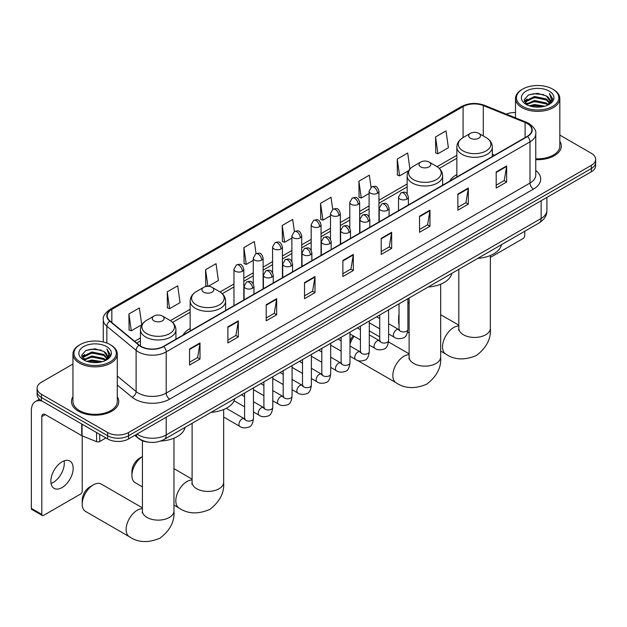 <?xml version="1.0" encoding="UTF-8"?>
<svg xmlns="http://www.w3.org/2000/svg" width="627" height="627" viewBox="0 0 627 627"><rect width="100%" height="100%" fill="white"/><g stroke="black" fill="none" stroke-linecap="round" stroke-linejoin="round"><path stroke-width="0.94" d="M190.138 328.579A26.115 15.079 0 0 0 182.966 335.116M456.848 174.596A26.115 15.079 0 0 0 449.677 181.132M148.121 442.098A14.782 8.535 180 0 1 138.763 438.61L134.805 435.35M72.944 364.036L41.453 382.219A14.782 8.535 0 0 0 37.126 388.254L37.126 394.689A14.782 8.535 0 0 0 41.453 400.724L107.664 438.947A14.782 8.535 0 0 0 128.566 438.947L591.324 171.782A14.782 8.535 0 0 0 595.65 165.747L595.65 162.526A14.782 8.535 0 0 1 591.324 168.561A14.782 8.535 0 0 0 595.65 162.526L595.65 159.313A14.782 8.535 0 0 0 591.324 153.278L559.833 135.095M37.126 388.254A14.782 8.535 0 0 0 41.453 394.289L107.664 432.512A14.782 8.535 0 0 0 128.566 432.512L128.566 435.734L591.324 168.561L128.566 435.734A14.782 8.535 0 0 1 107.664 435.734A14.782 8.535 0 0 0 128.566 435.734L128.566 438.947M41.453 394.289L41.453 397.51L107.664 435.734L41.453 397.51A14.782 8.535 0 0 1 37.126 391.467A14.782 8.535 0 0 0 41.453 397.51L41.453 400.724M72.944 396.781A23.654 13.653 0 0 0 71.462 401.531A23.654 13.653 0 0 0 78.391 411.187A23.654 13.653 0 0 0 104.168 414.149A23.654 13.653 0 0 0 118.769 401.531A23.654 13.653 0 0 0 117.296 396.781A23.654 13.653 0 0 1 118.769 401.531A23.654 13.653 0 0 1 104.168 414.149A23.654 13.653 0 0 1 78.391 411.187A23.654 13.653 0 0 1 71.462 401.531A23.654 13.653 0 0 1 72.944 396.781M527.205 123.495A15.769 9.107 180 0 1 531.821 129.938A15.769 9.107 180 0 1 527.205 136.373L163.412 346.41A15.769 9.107 180 0 1 139.351 345.187L110.07 321.055A15.769 9.107 180 0 1 107.217 315.828A15.769 9.107 180 0 1 111.841 309.393L463.094 106.598A15.769 9.107 180 0 1 483.292 105.579L525.097 122.477A15.769 9.107 180 0 1 527.205 123.495M527.479 123.339A16.161 9.334 0 0 0 525.324 122.289L483.511 105.391A16.161 9.334 0 0 0 462.812 106.433L111.559 309.229A16.161 9.334 0 0 0 109.749 321.181L139.022 345.32A16.161 9.334 0 0 0 163.694 346.566L527.479 136.537A16.161 9.334 0 0 0 527.479 123.339M189.55 348.98L189.55 365.079L200.005 359.044L200.005 342.945L189.55 348.98M189.55 362.218L197.599 357.57L199.958 343.478A3.942 2.273 -120 0 0 200.005 342.945M197.529 357.609L200.005 359.044M227.883 326.855L227.883 342.945L238.331 336.911L238.331 320.82L227.883 326.855M227.883 340.093L235.932 335.445L238.291 321.353A3.942 2.273 -120 0 0 238.331 320.82M235.862 335.484L238.331 336.911M266.209 304.722L266.209 320.82L276.664 314.778L276.664 298.687L266.209 304.722M266.209 317.96L274.258 313.312L276.625 299.22A3.942 2.273 -120 0 0 276.664 298.687M274.187 313.351L276.664 314.778M304.542 282.589L304.542 298.687L314.997 292.652L314.997 276.554L304.542 282.589M304.542 295.834L312.591 291.187L314.95 277.095A3.942 2.273 -120 0 0 314.997 276.554M312.52 291.226L314.997 292.652M496.192 171.947L496.192 188.037L506.647 182.002L506.647 165.912L496.192 171.947M496.192 185.184L504.241 180.537L506.6 166.445A3.942 2.273 -120 0 0 506.647 165.912M504.171 180.576L506.647 182.002M457.859 194.072L457.859 210.17L468.314 204.136L468.314 188.037L457.859 194.072M457.859 207.31L465.916 202.662L468.275 188.57A3.942 2.273 -120 0 0 468.314 188.037M465.845 202.701L468.314 204.136M419.534 216.205L419.534 232.296L429.981 226.261L429.981 210.17L419.534 216.205M419.534 229.443L427.583 224.795L429.942 210.703A3.942 2.273 -120 0 0 429.981 210.17M427.512 224.834L429.981 226.261M381.2 238.331L381.2 254.429L391.656 248.394L391.656 232.296L381.2 238.331M381.2 251.568L389.249 246.92L391.609 232.829A3.942 2.273 -120 0 0 391.656 232.296M389.179 246.967L391.656 248.394M342.867 260.464L342.867 276.554L353.322 270.519L353.322 254.429L342.867 260.464M342.867 273.701L350.924 269.054L353.283 254.962A3.942 2.273 -120 0 0 353.322 254.429M350.854 269.093L353.322 270.519M535.764 159.642A23.654 13.653 0 0 0 561.314 146.028A23.654 13.653 0 0 0 559.833 141.279A23.654 13.653 0 0 1 561.314 146.028A23.654 13.653 0 0 1 535.764 159.642M128.566 432.512L591.324 165.348A14.782 8.535 0 0 0 595.65 159.313M515.48 112.562A14.782 8.535 0 0 0 506.208 114.083M208.258 286.343L218.392 280.496L216.033 263.685L205.578 269.72L205.75 285.716M167.244 291.845L169.611 308.664L180.059 302.629L177.7 285.81L167.244 291.845L167.417 307.841M128.919 313.978L131.278 330.79L141.733 324.755L139.374 307.943L128.919 313.978L129.084 329.974M332.718 209.379L331.025 197.293L320.569 203.328L320.734 219.325M371.051 187.285L369.35 175.16L358.903 181.195L359.067 197.191M409.925 169.008L407.683 153.035L397.228 159.07L397.4 175.066M435.561 136.937L437.92 153.756L448.376 147.721L446.016 130.902L435.561 136.937L435.726 152.933M256.059 253.645L254.366 241.552L243.911 247.587L244.075 263.583M294.384 231.504L292.691 219.419L282.236 225.454L282.409 241.458M282.236 225.454L284.595 242.273L291.876 238.072M284.595 242.273L282.236 241.395M320.569 203.328L322.929 220.148L330.484 215.782M322.929 220.148L320.569 219.262M358.903 181.195L361.262 198.014L369.091 193.492M361.262 198.014L358.903 197.129M397.228 159.07L399.587 175.881L408.679 170.638M399.587 175.881L397.228 175.004M437.92 153.756L435.561 152.87M243.911 247.587L246.27 264.406L253.269 260.362M246.27 264.406L243.911 263.52M207.443 286.351L205.578 285.653M205.578 269.72L207.913 286.343M169.611 308.664L167.244 307.779M131.278 330.79L128.919 329.912M490.353 257.438L523.02 238.573A2.461 1.426 120 0 0 524.768 235.556L524.768 231.245M522.675 106.402A21.193 12.234 0 0 0 552.638 106.402A21.193 12.234 0 0 0 552.638 89.097L553.335 89.496A22.172 12.806 0 0 1 559.833 98.557A22.172 12.806 0 0 1 546.141 110.383A22.172 12.806 0 0 1 521.977 107.609A22.172 12.806 0 0 1 515.48 98.557A22.172 12.806 0 0 1 521.977 89.496L522.675 89.097A21.193 12.234 0 0 0 522.675 106.402M535.764 158.788A22.172 12.806 0 0 0 559.833 146.028L559.833 98.557M529.353 105.822L534.47 104.513L544.839 106.175M530.818 106.269L534.47 105.516L543.319 106.551M526.171 104.184L534.47 100.485L546.368 103L548.28 104.584M526.68 104.599L534.47 101.496L546.368 104.004L547.755 105.062M525.481 103.494L525.755 100.822L534.47 96.464L546.368 98.972L549.628 102.671M525.379 103L525.755 101.825L534.47 97.467L546.368 99.983L549.393 103.149M547.63 105.164A12.321 7.116 0 0 0 549.981 100.986A12.321 7.116 0 0 0 546.368 95.955L549.973 101.229M549.158 91.111A16.263 9.389 0 0 0 526.194 91.087A16.263 9.389 0 0 0 526.084 104.348A16.263 9.389 0 0 0 526.155 104.388A16.263 9.389 0 0 0 549.228 104.348A16.263 9.389 0 0 0 549.158 91.111M546.368 95.955L537.519 93.313L528.42 94.99L524.203 99.756L527.001 104.834M548.633 104.678L552.567 99.693L552.646 98.792L549.448 93.454L551.462 99.442L547.755 105.109M553.335 89.496L552.638 89.097A21.193 12.234 0 0 0 522.675 89.097M549.448 93.454L552.638 98.995M528.208 95.092L533.781 93.721L543.758 94.614M524.368 101.566L526.186 100.14M530.183 98.439L533.781 97.741L543.405 98.533M530.183 102.46L533.781 101.762L543.405 102.554M530.92 106.292L533.781 105.791L543.311 106.551M524.258 101.174L527.244 99.05M525.849 103.878L527.244 103.071M399.031 317.811A15.769 9.107 120 0 0 398.623 321.502L398.623 317.481A10.839 6.262 -60 0 1 399.031 314.393M409.125 302.567L407.903 303.272L409.125 302.567A15.769 9.107 120 0 0 407.903 303.452M398.623 321.502A15.769 9.107 120 0 0 399.031 324.723M456.848 176.994L456.848 147.094A17.744 10.244 0 0 0 462.044 154.336A17.744 10.244 0 0 0 481.379 156.554A17.744 10.244 0 0 0 492.328 147.094C492.195 143.144 490.126 139.978 486.113 137.595L478.769 133.355A5.917 3.417 0 0 0 470.407 133.355A5.917 3.417 0 0 0 470.407 138.183A5.917 3.417 0 0 0 478.769 138.183A5.917 3.417 0 0 0 478.769 133.355L486.113 137.595A16.294 9.413 0 0 1 486.113 150.903A16.294 9.413 0 0 1 463.063 150.903A16.294 9.413 0 0 1 463.063 137.595L463.094 106.598M477.845 258.332A27.102 15.651 0 0 0 501.49 244.679M349.991 341.08A10.839 6.262 -60 0 1 353.181 335.798M354.106 336.331A15.769 9.107 120 0 0 349.991 344.113M420.717 166.876A5.917 3.417 0 0 0 429.08 166.876A5.917 3.417 0 0 0 429.08 162.048L436.423 166.28A16.294 9.413 0 0 1 436.423 179.588A16.294 9.413 0 0 1 413.373 179.588A16.294 9.413 0 0 1 413.373 166.28C409.36 168.671 407.291 171.837 407.158 175.779A17.744 10.244 0 0 0 412.354 183.021A17.744 10.244 0 0 0 431.689 185.247A17.744 10.244 0 0 0 442.638 175.779C442.505 171.837 440.436 168.671 436.423 166.28L429.08 162.048A5.917 3.417 0 0 0 420.717 162.048A5.917 3.417 0 0 0 420.717 166.876M428.155 287.025A27.102 15.651 0 0 0 451.801 273.372M142.415 456.566A15.769 9.107 120 0 0 131.913 475.485L131.913 471.465A10.839 6.262 -60 0 1 139.578 458.188L142.415 456.542L139.578 458.188M131.913 475.485A15.769 9.107 120 0 0 135.181 482.704L142.415 486.881M203.697 292.166A5.917 3.417 0 0 0 212.059 292.166A5.917 3.417 0 0 0 212.059 287.338L219.403 291.579A16.294 9.413 0 0 1 219.403 304.887A16.294 9.413 0 0 1 196.353 304.887A16.294 9.413 0 0 1 196.353 291.579C192.34 293.961 190.271 297.127 190.138 301.078A17.744 10.244 0 0 0 195.334 308.319A17.744 10.244 0 0 0 214.669 310.537A17.744 10.244 0 0 0 225.618 301.078C225.485 297.127 223.416 293.961 219.403 291.579L212.059 287.338A5.917 3.417 0 0 0 203.697 287.338A5.917 3.417 0 0 0 203.697 292.166M211.134 412.315A27.102 15.651 0 0 0 234.788 398.662M82.223 504.171L82.223 500.15A10.839 6.262 -60 0 1 89.888 486.873L93.376 484.859A15.769 9.107 120 0 0 82.223 504.171A15.769 9.107 120 0 0 85.491 511.397L129.397 536.743A15.769 9.107 -60 0 1 126.975 524.109A15.769 9.107 -60 0 1 137.282 510.206A15.769 9.107 -60 0 1 142.415 508.693M154.007 320.859A5.917 3.417 0 0 0 162.369 320.859A5.917 3.417 0 0 0 162.369 316.032L169.713 320.264A16.294 9.413 0 0 1 169.713 333.572A16.294 9.413 0 0 1 146.663 333.572A16.294 9.413 0 0 1 146.663 320.264C142.65 322.654 140.581 325.821 140.448 329.763A17.744 10.244 0 0 0 145.644 337.005A17.744 10.244 0 0 0 164.979 339.231A17.744 10.244 0 0 0 175.928 329.763C175.795 325.821 173.726 322.654 169.713 320.264L162.369 316.032A5.917 3.417 0 0 0 154.007 316.032A5.917 3.417 0 0 0 154.007 320.859M160.598 441.055A27.102 15.651 0 0 0 185.098 427.355M142.415 507.846L101.26 484.083A15.769 9.107 120 0 0 93.376 484.859L89.888 486.873M64.119 460.861A15.769 9.107 -60 0 1 53.17 482.492A15.769 9.107 -60 0 1 51.061 483.472M62.01 487.594A15.769 9.107 120 0 0 72.317 473.698A15.769 9.107 120 0 0 69.903 461.064A15.769 9.107 120 0 0 62.01 461.848A15.769 9.107 120 0 0 51.712 475.744A15.769 9.107 120 0 0 54.126 488.378A15.769 9.107 120 0 0 62.01 487.594M99.732 434.37L99.732 441.518L105.916 437.944M42.189 401.147A19.711 11.38 -120 0 0 35.433 401.562A19.711 11.38 -120 0 0 31.35 410.583L31.35 508.356L41.805 514.391L41.805 416.618A4.93 2.845 60 0 1 42.824 414.361A4.93 2.845 60 0 1 45.285 414.604L81.722 435.64L81.722 423.977M41.805 514.391A2.461 1.426 120 0 0 42.315 515.519L31.859 509.485A2.461 1.426 -60 0 1 31.35 508.356M42.315 515.519A2.461 1.426 120 0 0 43.545 515.402L80.483 494.076A2.461 1.426 120 0 0 82.223 491.059L82.223 435.875M99.732 441.518A2.461 1.426 180 0 1 96.582 441.674L82.051 435.804A2.461 1.426 180 0 1 81.722 435.64M80.131 361.897A21.193 12.234 0 0 0 110.101 361.897A21.193 12.234 0 0 0 110.101 344.599L110.799 344.999A22.172 12.806 0 0 1 117.296 354.051A22.172 12.806 0 0 1 103.604 365.878A22.172 12.806 0 0 1 79.441 363.104A22.172 12.806 0 0 1 72.944 354.051A22.172 12.806 0 0 1 79.433 344.999L80.131 344.599A21.193 12.234 0 0 0 80.131 361.897M72.944 354.051L72.944 401.531A22.172 12.806 0 0 0 79.441 410.583A22.172 12.806 0 0 0 103.604 413.358A22.172 12.806 0 0 0 117.296 401.531L117.296 354.051M86.816 361.317L91.926 360.008L102.295 361.669M88.282 361.763L91.926 361.019L100.782 362.045M83.626 359.671L91.926 355.987L103.831 358.495L105.744 360.086M84.136 360.094L91.926 356.99L103.831 359.506L105.211 360.564M82.944 358.989L83.219 356.324L91.926 351.959L103.831 354.474L107.084 358.166M82.835 358.503L83.219 357.327L91.926 352.97L103.831 355.478L106.856 358.652M105.085 360.666A12.321 7.116 0 0 0 107.436 356.489A12.321 7.116 0 0 0 103.831 351.457L107.429 356.732M106.614 346.606A16.263 9.389 0 0 0 83.657 346.59A16.263 9.389 0 0 0 83.548 359.843A16.263 9.389 0 0 0 83.618 359.882A16.263 9.389 0 0 0 106.684 359.843A16.263 9.389 0 0 0 106.614 346.606M103.831 351.457L94.975 348.816L85.883 350.485L81.667 355.25L84.457 360.329M106.096 360.172L110.023 355.188L110.101 354.294L106.903 348.949L108.918 354.937L105.218 360.603M110.799 344.999L110.101 344.599A21.193 12.234 0 0 0 80.131 344.599M106.903 348.949L110.101 354.498M85.672 350.595L91.236 349.215L101.221 350.109M81.823 357.069L83.642 355.642M87.647 353.934L91.236 353.244L100.861 354.028M87.647 357.962L91.236 357.265L100.861 358.056M88.383 361.795L91.236 361.285L100.767 362.053M81.722 356.669L84.7 354.553M83.305 359.373L84.7 358.573M137 434.08A19.711 11.38 0 0 0 138.324 434.926A19.711 11.38 0 0 0 166.202 434.926L541.14 218.455A19.711 11.38 0 0 0 546.916 210.413C547.058 215.304 544.455 219.489 539.102 222.969L164.164 439.441A9.86 5.69 60 0 0 166.202 434.926L166.202 417.221M541.14 200.75L541.14 218.455A9.86 5.69 60 0 1 539.102 222.969M136.2 434.542A9.86 6.591 129.5 0 0 137.924 437.748L134.93 435.279M591.324 171.782L591.324 165.348M107.664 438.947L107.664 432.512M535.764 170.489A24.641 14.225 180 0 1 533.475 189.088L169.69 399.117A4.93 2.845 60 0 1 166.202 393.082L529.995 183.053A19.711 11.38 0 0 0 535.764 175.004L535.764 133.802A19.711 11.38 180 0 1 529.995 141.843A4.93 2.845 -120 0 0 527.479 136.537M169.69 399.117A24.641 14.225 180 0 1 134.844 399.117A24.641 14.225 180 0 1 132.078 397.212L117.296 385.025M139.022 345.32A4.93 3.3 129.5 0 0 136.114 350.36L136.114 391.561A19.711 11.38 0 0 0 138.324 393.082A19.711 11.38 0 0 0 166.202 393.082L166.202 351.88A19.711 11.38 180 0 1 136.114 350.36L106.841 326.22A19.711 11.38 180 0 1 103.275 319.692L103.275 341.958M535.764 133.802C536.422 130.722 534.157 127.289 528.969 123.495L526.382 122.241A4.93 2.304 112 0 0 525.324 122.289M526.382 122.241L484.569 105.336C476.41 102.452 468.659 102.867 461.323 106.598A4.93 2.845 60 0 1 462.812 106.433M111.559 309.229A4.93 2.845 -120 0 0 110.07 309.385C104.952 313.069 102.695 316.502 103.275 319.692M109.749 321.181A4.93 3.3 129.5 0 0 106.841 326.22L106.841 343.055M484.569 105.336A4.93 2.304 112 0 0 483.511 105.391M163.694 346.566A4.93 2.845 60 0 1 166.202 351.88L529.995 141.843L529.995 183.053A4.93 2.845 60 0 0 533.475 189.088M117.296 376.035L136.114 391.561A4.93 3.3 -50.5 0 1 132.078 397.212M111.841 309.393L111.841 322.505M525.097 122.477L525.097 137.587M483.292 105.579L483.292 135.965M494.585 155.206L492.328 154.297M456.848 155.269L437.074 166.68M407.158 183.954L378.951 200.24M369.091 205.93L359.647 211.385M349.788 217.075L340.343 222.53M330.484 228.22L321.04 233.675M311.18 239.365L301.736 244.82M291.876 250.51L282.424 255.965M272.573 261.655L263.121 267.11M253.269 272.8L243.817 278.255M233.965 283.953L220.053 291.978M190.138 309.252L170.364 320.663M140.448 337.937L134.625 341.3M342.867 260.973L353.283 254.962M381.2 238.84L391.609 232.829M419.534 216.715L429.942 210.703M457.859 194.582L468.275 188.57M496.192 172.456L506.6 166.445M304.542 283.106L314.95 277.095M266.209 305.231L276.625 299.22M227.883 327.365L238.291 321.353M189.55 349.49L199.958 343.478M490.353 255.526L490.353 328.344A15.769 9.107 180 0 1 485.737 334.779A15.769 9.107 180 0 1 463.439 334.779A15.769 9.107 180 0 1 458.815 328.344L458.611 330.202M490.353 328.344C491.168 338.713 486.505 347.781 476.348 355.533C464.56 360.447 454.371 359.961 445.797 354.067A15.769 9.107 -60 0 1 443.375 341.433A15.769 9.107 -60 0 1 453.682 327.537A15.769 9.107 -60 0 1 458.815 326.016M440.663 284.211L440.663 357.029A15.769 9.107 180 0 1 436.047 363.472A15.769 9.107 180 0 1 413.749 363.472A15.769 9.107 180 0 1 409.125 357.029L408.922 358.895M440.663 357.029C441.479 367.406 436.815 376.466 426.658 384.226C414.87 389.14 404.681 388.654 396.107 382.76A15.769 9.107 -60 0 1 393.685 370.126A15.769 9.107 -60 0 1 403.992 356.23A15.769 9.107 -60 0 1 409.125 354.71M223.651 409.509L223.651 482.328A15.769 9.107 180 0 1 219.027 488.762A15.769 9.107 180 0 1 196.729 488.762A15.769 9.107 180 0 1 192.105 482.328L191.901 484.185M223.651 482.328C224.466 492.697 219.795 501.765 209.637 509.516C197.85 514.43 187.661 513.944 179.087 508.05A15.769 9.107 -60 0 1 176.665 495.416A15.769 9.107 -60 0 1 186.971 481.52A15.769 9.107 -60 0 1 192.105 480M173.961 438.195L173.961 511.013A15.769 9.107 180 0 1 169.337 517.455A15.769 9.107 180 0 1 147.039 517.455A15.769 9.107 180 0 1 142.415 511.013L142.211 512.87M406.954 199.08A4.93 2.845 0 0 0 408.396 197.074C406.398 190.749 404.454 192.011 401.006 192.802A4.93 2.845 60 0 1 403.467 193.045A4.93 2.845 -120 0 1 406.954 199.08A4.93 2.845 0 0 1 399.979 199.08A4.93 2.845 0 0 1 398.537 197.074L401.006 192.802M388.599 333.948L394.281 337.232A4.436 2.563 -60 0 1 393.599 333.682A4.436 2.563 -60 0 1 396.499 329.771A4.436 2.563 -60 0 1 396.695 329.661A4.436 2.563 -60 0 1 398.717 329.551L388.599 323.712M399.289 329.998L398.89 330.327L399.031 329.371A4.436 2.563 -0 0 0 400.332 331.181A4.436 2.563 -0 0 0 406.398 331.291A4.436 2.563 -0 0 0 407.903 329.371C407.291 334.52 405.7 337.397 403.114 338C399.415 339.129 396.468 338.87 394.281 337.232M387.651 210.225A4.93 2.845 0 0 0 389.093 208.219C387.094 201.894 385.15 203.156 381.702 203.947A4.93 2.845 60 0 1 384.163 204.19A4.93 2.845 -120 0 1 387.651 210.225A4.93 2.845 0 0 1 380.675 210.225A4.93 2.845 0 0 1 379.233 208.219L381.702 203.947M369.295 345.101L374.977 348.377A4.436 2.563 -60 0 1 374.295 344.826A4.436 2.563 -60 0 1 377.195 340.916A4.436 2.563 -60 0 1 377.391 340.806A4.436 2.563 -60 0 1 379.413 340.696L369.295 334.857M379.978 341.143L379.586 341.472L379.727 340.516A4.436 2.563 -0 0 0 381.028 342.326A4.436 2.563 -0 0 0 387.094 342.436A4.436 2.563 -0 0 0 388.599 340.516C387.988 345.665 386.397 348.541 383.81 349.145C380.103 350.274 377.164 350.015 374.977 348.377M368.339 221.37A4.93 2.845 0 0 0 369.789 219.364C367.783 213.039 365.839 214.301 362.39 215.092A4.93 2.845 60 0 1 364.859 215.335A4.93 2.845 -120 0 1 368.339 221.37A4.93 2.845 0 0 1 361.371 221.37A4.93 2.845 0 0 1 359.929 219.364L362.39 215.092M349.991 356.246L355.674 359.522A4.436 2.563 -60 0 1 354.992 355.971A4.436 2.563 -60 0 1 357.892 352.06A4.436 2.563 -60 0 1 358.088 351.959A4.436 2.563 -60 0 1 360.11 351.841L349.991 346.002M360.674 352.288L360.282 352.617L360.423 351.661A4.436 2.563 -0 0 0 361.724 353.471A4.436 2.563 -0 0 0 367.79 353.581A4.436 2.563 -0 0 0 369.295 351.661C368.684 356.81 367.093 359.686 364.506 360.29C360.799 361.418 357.852 361.16 355.674 359.522M349.035 232.515A4.93 2.845 0 0 0 350.485 230.509C348.479 224.184 346.535 225.446 343.087 226.237A4.93 2.845 60 0 1 345.555 226.48A4.93 2.845 -120 0 1 349.035 232.515A4.93 2.845 0 0 1 342.068 232.515A4.93 2.845 0 0 1 340.626 230.509L343.087 226.237M330.688 367.391L336.37 370.667A4.436 2.563 -60 0 1 335.688 367.116A4.436 2.563 -60 0 1 338.588 363.205A4.436 2.563 -60 0 1 338.784 363.104A4.436 2.563 -60 0 1 340.798 362.986L330.688 357.147M341.37 363.433L340.978 363.762L341.119 362.806A4.436 2.563 -0 0 0 342.42 364.616A4.436 2.563 -0 0 0 348.487 364.726A4.436 2.563 -0 0 0 349.991 362.806C349.38 367.955 347.789 370.831 345.203 371.435C341.496 372.563 338.549 372.305 336.37 370.667M329.731 243.66A4.93 2.845 0 0 0 331.174 241.654C329.175 235.329 327.231 236.591 323.783 237.382A4.93 2.845 60 0 1 326.252 237.625A4.93 2.845 -120 0 1 329.731 243.66A4.93 2.845 0 0 1 322.764 243.66A4.93 2.845 0 0 1 321.322 241.654L323.783 237.382M311.376 378.536L317.066 381.812A4.436 2.563 -60 0 1 316.384 378.261A4.436 2.563 -60 0 1 319.276 374.35A4.436 2.563 -60 0 1 319.48 374.248A4.436 2.563 -60 0 1 321.494 374.131L311.376 368.292M322.066 374.578L321.675 374.907L321.816 373.951A4.436 2.563 -0 0 0 323.117 375.761A4.436 2.563 -0 0 0 329.183 375.871A4.436 2.563 -0 0 0 330.688 373.951C330.076 379.1 328.477 381.976 325.899 382.58C322.192 383.708 319.245 383.45 317.066 381.812M310.428 254.813A4.93 2.845 0 0 0 311.87 252.799C309.871 246.474 307.928 247.736 304.479 248.527A4.93 2.845 60 0 1 306.948 248.77A4.93 2.845 -120 0 1 310.428 254.813A4.93 2.845 0 0 1 303.46 254.813A4.93 2.845 0 0 1 302.018 252.799L304.479 248.527M292.072 389.68L297.754 392.957A4.436 2.563 -60 0 1 297.08 389.406A4.436 2.563 -60 0 1 299.972 385.495A4.436 2.563 -60 0 1 300.168 385.393A4.436 2.563 -60 0 1 302.19 385.276L292.072 379.437M302.763 385.723L302.371 386.052L302.512 385.096A4.436 2.563 -0 0 0 303.805 386.906A4.436 2.563 -0 0 0 309.879 387.016A4.436 2.563 -0 0 0 311.376 385.096C310.773 390.245 309.174 393.121 306.595 393.725C302.888 394.853 299.941 394.595 297.754 392.957M291.124 265.958A4.93 2.845 0 0 0 292.566 263.943C290.567 257.619 288.624 258.88 285.175 259.672A4.93 2.845 60 0 1 287.636 259.923A4.93 2.845 -120 0 1 291.124 265.958A4.93 2.845 0 0 1 284.156 265.958A4.93 2.845 0 0 1 282.714 263.943L285.175 259.672M272.769 400.825L278.451 404.101A4.436 2.563 -60 0 1 277.777 400.551A4.436 2.563 -60 0 1 280.669 396.64A4.436 2.563 -60 0 1 280.865 396.538A4.436 2.563 -60 0 1 282.887 396.421L272.769 390.582M283.459 396.867L283.059 397.197L283.208 396.24A4.436 2.563 -0 0 0 284.501 398.051A4.436 2.563 -0 0 0 290.575 398.161A4.436 2.563 -0 0 0 292.072 396.24C291.469 401.39 289.87 404.266 287.291 404.87C283.584 405.998 280.637 405.74 278.451 404.101M271.82 277.103A4.93 2.845 0 0 0 273.262 275.088C271.264 268.764 269.32 270.025 265.872 270.817A4.93 2.845 60 0 1 268.332 271.068A4.93 2.845 -120 0 1 271.82 277.103A4.93 2.845 0 0 1 264.853 277.103A4.93 2.845 0 0 1 263.411 275.088L265.872 270.817M253.465 411.97L259.147 415.246A4.436 2.563 -60 0 1 258.465 411.696A4.436 2.563 -60 0 1 261.365 407.785A4.436 2.563 -60 0 1 261.561 407.683A4.436 2.563 -60 0 1 263.583 407.566L253.465 401.727M264.155 408.012L263.755 408.342L263.896 407.385A4.436 2.563 -0 0 0 265.197 409.196A4.436 2.563 -0 0 0 271.272 409.306A4.436 2.563 -0 0 0 272.769 407.385C272.165 412.535 270.566 415.411 267.988 416.014C264.28 417.143 261.334 416.884 259.147 415.246M252.516 288.248A4.93 2.845 0 0 0 253.959 286.233C251.96 279.908 250.016 281.17 246.568 281.962A4.93 2.845 60 0 1 249.029 282.213A4.93 2.845 -120 0 1 252.516 288.248A4.93 2.845 0 0 1 245.549 288.248A4.93 2.845 0 0 1 244.107 286.233L246.568 281.962M223.651 417.041L239.843 426.399A4.436 2.563 -60 0 1 239.161 422.841A4.436 2.563 -60 0 1 242.061 418.93A4.436 2.563 -60 0 1 242.257 418.828A4.436 2.563 -60 0 1 244.279 418.711L226.237 408.295M244.851 419.157L244.452 419.487L244.593 418.53A4.436 2.563 -0 0 0 245.894 420.341A4.436 2.563 -0 0 0 251.968 420.451A4.436 2.563 -0 0 0 253.465 418.53C252.861 423.68 251.262 426.556 248.684 427.159C244.977 428.288 242.03 428.029 239.843 426.399M377.509 193.226A4.93 2.845 0 0 0 378.951 191.219C376.952 184.894 375.009 186.156 371.56 186.948A4.93 2.845 60 0 1 374.021 187.191A4.93 2.845 -120 0 1 377.509 193.226A4.93 2.845 0 0 1 370.541 193.226A4.93 2.845 0 0 1 369.091 191.219L371.56 186.948M358.205 204.371A4.93 2.845 0 0 0 359.647 202.364C357.649 196.039 355.705 197.301 352.256 198.093A4.93 2.845 60 0 1 354.717 198.336A4.93 2.845 -120 0 1 358.205 204.371A4.93 2.845 0 0 1 351.23 204.371A4.93 2.845 0 0 1 349.788 202.364L352.256 198.093M338.901 215.516A4.93 2.845 0 0 0 340.343 213.509C338.345 207.184 336.401 208.446 332.953 209.238A4.93 2.845 60 0 1 335.414 209.481A4.93 2.845 -120 0 1 338.901 215.516A4.93 2.845 0 0 1 331.926 215.516A4.93 2.845 0 0 1 330.484 213.509L332.953 209.238M319.59 226.66A4.93 2.845 0 0 0 321.04 224.654C319.033 218.329 317.09 219.591 313.641 220.383A4.93 2.845 60 0 1 316.11 220.626A4.93 2.845 -120 0 1 319.59 226.66A4.93 2.845 0 0 1 312.622 226.66A4.93 2.845 0 0 1 311.18 224.654L313.641 220.383M300.286 237.813A4.93 2.845 0 0 0 301.736 235.799C299.73 229.474 297.786 230.736 294.337 231.528A4.93 2.845 60 0 1 296.806 231.771A4.93 2.845 -120 0 1 300.286 237.813A4.93 2.845 0 0 1 293.318 237.813A4.93 2.845 0 0 1 291.876 235.799L294.337 231.528M280.982 248.958A4.93 2.845 0 0 0 282.424 246.944C280.426 240.619 278.482 241.881 275.034 242.673A4.93 2.845 60 0 1 277.502 242.915A4.93 2.845 -120 0 1 280.982 248.958A4.93 2.845 0 0 1 274.015 248.958A4.93 2.845 0 0 1 272.573 246.944L275.034 242.673M261.678 260.103A4.93 2.845 0 0 0 263.121 258.089C261.122 251.764 259.178 253.026 255.73 253.817A4.93 2.845 60 0 1 258.199 254.068A4.93 2.845 -120 0 1 261.678 260.103A4.93 2.845 0 0 1 254.711 260.103A4.93 2.845 0 0 1 253.269 258.089L255.73 253.817M242.375 271.248A4.93 2.845 0 0 0 243.817 269.234C241.818 262.909 239.875 264.171 236.426 264.962A4.93 2.845 60 0 1 238.887 265.213A4.93 2.845 -120 0 1 242.375 271.248A4.93 2.845 0 0 1 235.407 271.248A4.93 2.845 0 0 1 233.965 269.234L236.426 264.962M41.805 416.618L45.285 414.604M82.051 424.166L82.051 435.804M96.582 441.674L96.582 432.552M164.164 439.441C156.233 443.422 148.301 443.422 140.37 439.441L137.924 437.748M546.916 210.413L546.916 197.419M461.323 106.598L110.07 309.385M456.848 158.27L439.284 168.412M407.158 186.956L378.951 203.242M369.091 208.932L359.647 214.387M349.788 220.077L340.343 225.532M330.484 231.222L321.04 236.677M311.18 242.367L301.736 247.822M291.876 253.512L282.424 258.967M272.573 264.657L263.121 270.112M253.269 275.802L243.817 281.257M233.965 286.947L222.264 293.702M190.138 312.254L172.574 322.388M140.448 340.939L136.764 343.063M525.34 103.322L525.34 102.499M515.48 117.837L515.48 98.557M445.797 354.067L440.663 351.112M409.125 332.898L407.621 332.028M492.328 156.507L492.328 147.094M456.848 147.094C456.981 143.144 459.05 139.978 463.063 137.595L470.407 133.355M458.815 325.17L440.663 314.691M458.815 269.32L458.815 328.344M396.107 382.76L357.077 360.227M442.638 185.2L442.638 175.779M407.158 193.806L407.158 175.779M420.717 162.048L413.373 166.28M409.125 353.863L388.521 341.958M379.727 336.887L369.295 330.86M409.125 298.005L409.125 357.029M179.087 508.05L173.961 505.096M225.618 310.49L225.618 301.078M190.138 330.978L190.138 301.078M203.697 287.338L196.353 291.579M192.105 479.153L173.961 468.675M192.105 423.303L192.105 482.328M173.961 511.013C174.768 521.382 170.105 530.45 159.948 538.209C148.16 543.123 137.971 542.637 129.397 536.743M175.928 339.183L175.928 329.763M140.448 345.994L140.448 329.763M154.007 316.032L146.663 320.264M142.415 440.718L142.415 511.013M399.618 329.904L398.717 329.551M407.903 298.718L407.903 329.371M408.396 204.966L408.396 197.074M379.727 328.83L369.295 322.803M399.031 303.836L399.031 329.371M398.537 210.656L398.537 197.074M379.727 318.587L376.608 316.784M380.315 341.049L379.413 340.696M388.599 309.863L388.599 340.516M389.093 216.111L389.093 208.219M360.423 339.975L349.991 333.948M379.727 314.981L379.727 340.516M379.233 221.801L379.233 208.219M360.423 329.731L357.304 327.929M361.003 352.194L360.11 351.841M369.295 321.008L369.295 351.661M369.789 227.256L369.789 219.364M341.119 351.12L330.688 345.101M360.423 326.126L360.423 351.661M359.929 232.946L359.929 219.364M341.119 340.876L337.992 339.074M341.699 363.346L340.798 362.986M349.991 332.153L349.991 362.806M350.485 238.401L350.485 230.509M321.816 362.265L311.376 356.246M341.119 337.271L341.119 362.806M340.626 244.091L340.626 230.509M321.816 352.021L318.688 350.219M322.396 374.491L321.494 374.131M330.688 343.298L330.688 373.951M331.174 249.546L331.174 241.654M302.512 373.41L292.072 367.391M321.816 348.416L321.816 373.951M321.322 255.236L321.322 241.654M302.512 363.166L299.385 361.364M303.092 385.636L302.19 385.276M311.376 354.443L311.376 385.096M311.87 260.699L311.87 252.799M283.208 384.555L272.769 378.536M302.512 359.561L302.512 385.096M302.018 266.389L302.018 252.799M283.208 374.311L280.081 372.509M283.788 396.781L282.887 396.421M292.072 365.588L292.072 396.24M292.566 271.844L292.566 263.943M263.896 395.7L253.465 389.68M283.208 370.706L283.208 396.24M282.714 277.534L282.714 263.943M263.896 385.464L260.777 383.653M264.484 407.926L263.583 407.566M272.769 376.733L272.769 407.385M273.262 282.989L273.262 275.088M244.593 406.845L234.083 400.778M263.896 381.851L263.896 407.385M263.411 288.679L263.411 275.088M244.593 396.609L241.473 394.806M245.181 419.071L244.279 418.711M253.465 387.878L253.465 418.53M253.959 294.134L253.959 286.233M244.593 393.004L244.593 418.53M244.107 299.824L244.107 286.233M378.951 221.966L378.951 191.219M369.091 216.84L369.091 191.219M359.647 233.111L359.647 202.364M349.788 227.993L349.788 202.364M340.343 244.256L340.343 213.509M330.484 239.138L330.484 213.509M321.04 255.401L321.04 224.654M311.18 250.283L311.18 224.654M301.736 266.546L301.736 235.799M291.876 261.428L291.876 235.799M282.424 277.698L282.424 246.944M272.573 272.573L272.573 246.944M263.121 288.843L263.121 258.089M253.269 283.717L253.269 258.089M243.817 299.988L243.817 269.234M233.965 305.678L233.965 269.234M35.433 401.562L39.423 399.258M82.795 358.816L82.795 358.001"/></g></svg>
